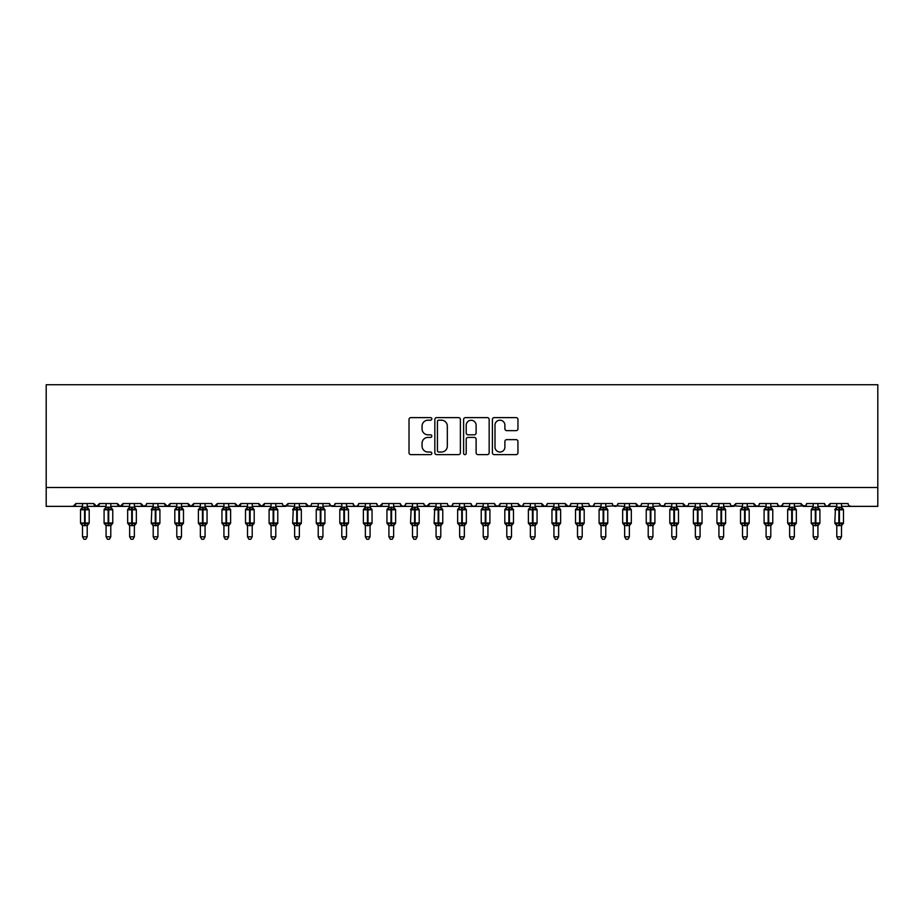 <?xml version="1.0" encoding="UTF-8"?>
<svg xmlns="http://www.w3.org/2000/svg" width="924" height="924" viewBox="0 0 924 924"><rect width="100%" height="100%" fill="white"/><g stroke="black" fill="none" stroke-linecap="round" stroke-linejoin="round"><path stroke-width="1.39" d="M431.831 418.907A1.294 1.294 0 0 0 430.538 417.613L410.868 417.613A1.848 1.848 0 0 0 409.02 419.461L409.02 452.772A1.848 1.848 0 0 0 410.868 454.631L430.538 454.631A1.294 1.294 0 0 0 431.831 453.338A1.294 1.294 0 0 0 430.538 452.032L427.985 452.032A5.925 5.925 0 0 1 422.06 446.119L422.06 443.335A5.925 5.925 0 0 1 427.985 437.41L430.538 437.41A1.294 1.294 0 0 0 431.831 436.116A1.294 1.294 0 0 0 430.538 434.823L427.985 434.823A5.925 5.925 0 0 1 422.06 428.898L422.06 426.126A5.925 5.925 0 0 1 427.985 420.201L430.538 420.201A1.294 1.294 0 0 0 431.831 418.907M516.089 430.653A1.848 1.848 0 0 0 517.948 428.805L517.948 419.461A1.848 1.848 0 0 0 516.089 417.613L494.248 417.613A1.848 1.848 0 0 0 492.4 419.461L492.4 452.772A1.848 1.848 0 0 0 494.248 454.631L516.089 454.631A1.848 1.848 0 0 0 517.948 452.772L517.948 441.487A1.848 1.848 0 0 0 516.089 439.639L506.745 439.639A1.848 1.848 0 0 0 504.897 441.487L504.897 447.089A4.955 4.955 0 0 1 499.942 452.032A4.955 4.955 0 0 1 494.998 447.089L494.998 425.156A4.955 4.955 0 0 1 499.942 420.201A4.955 4.955 0 0 1 504.897 425.156L504.897 428.805A1.848 1.848 0 0 0 506.745 430.653L516.089 430.653M46.2 487.502L877.8 487.502L877.8 384.731L46.2 384.731L46.2 506.364L73.077 506.364L75.895 503.534L93.809 503.534L94.849 505.717M460.383 419.461A1.848 1.848 0 0 0 458.535 417.613L436.694 417.613A1.848 1.848 0 0 0 434.834 419.461L434.834 452.772A1.848 1.848 0 0 0 436.694 454.631L458.535 454.631A1.848 1.848 0 0 0 460.383 452.772L460.383 419.461M465.465 417.613L487.306 417.613A1.848 1.848 0 0 1 489.166 419.461L489.166 452.772A1.848 1.848 0 0 1 487.306 454.631L477.962 454.631A1.848 1.848 0 0 1 476.114 452.772L476.114 439.27A1.848 1.848 0 0 0 474.266 437.41L468.064 437.41A1.848 1.848 0 0 0 466.216 439.27L466.216 453.338A1.294 1.294 0 0 1 464.911 454.631A1.294 1.294 0 0 1 463.617 453.338L463.617 419.461A1.848 1.848 0 0 1 465.465 417.613M87.214 506.364L96.639 506.364L93.809 503.534A2.83 2.83 0 0 0 96.639 506.364A2.83 2.83 0 0 0 99.469 503.534L117.383 503.534A2.83 2.83 0 0 0 120.212 506.364A2.83 2.83 0 0 0 123.042 503.534L140.956 503.534A2.83 2.83 0 0 0 143.786 506.364A2.83 2.83 0 0 0 146.616 503.534L164.53 503.534A2.83 2.83 0 0 0 167.359 506.364A2.83 2.83 0 0 0 170.189 503.534L188.103 503.534A2.83 2.83 0 0 0 190.933 506.364A2.83 2.83 0 0 0 193.763 503.534L211.677 503.534A2.83 2.83 0 0 0 214.495 506.364A2.83 2.83 0 0 0 217.325 503.534L235.239 503.534A2.83 2.83 0 0 0 238.069 506.364A2.83 2.83 0 0 0 240.898 503.534L258.812 503.534A2.83 2.83 0 0 0 261.642 506.364A2.83 2.83 0 0 0 264.472 503.534L282.386 503.534A2.83 2.83 0 0 0 285.216 506.364A2.83 2.83 0 0 0 288.045 503.534L305.959 503.534A2.83 2.83 0 0 0 308.789 506.364A2.83 2.83 0 0 0 311.619 503.534L329.533 503.534A2.83 2.83 0 0 0 332.363 506.364A2.83 2.83 0 0 0 335.181 503.534L353.095 503.534A2.83 2.83 0 0 0 355.925 506.364A2.83 2.83 0 0 0 358.755 503.534L376.669 503.534A2.83 2.83 0 0 0 379.498 506.364A2.83 2.83 0 0 0 382.328 503.534L400.242 503.534A2.83 2.83 0 0 0 403.072 506.364A2.83 2.83 0 0 0 405.902 503.534L423.816 503.534A2.83 2.83 0 0 0 426.645 506.364A2.83 2.83 0 0 0 429.475 503.534L447.389 503.534A2.83 2.83 0 0 0 450.219 506.364A2.83 2.83 0 0 0 453.037 503.534L470.963 503.534A2.83 2.83 0 0 0 473.781 506.364A2.83 2.83 0 0 0 476.611 503.534L494.525 503.534A2.83 2.83 0 0 0 497.355 506.364A2.83 2.83 0 0 0 500.184 503.534L518.098 503.534A2.83 2.83 0 0 0 520.928 506.364A2.83 2.83 0 0 0 523.758 503.534L541.672 503.534A2.83 2.83 0 0 0 544.502 506.364A2.83 2.83 0 0 0 547.331 503.534L565.245 503.534A2.83 2.83 0 0 0 568.075 506.364A2.83 2.83 0 0 0 570.905 503.534L588.819 503.534A2.83 2.83 0 0 0 591.637 506.364A2.83 2.83 0 0 0 594.467 503.534L612.381 503.534A2.83 2.83 0 0 0 615.211 506.364A2.83 2.83 0 0 0 618.041 503.534L635.955 503.534A2.83 2.83 0 0 0 638.784 506.364A2.83 2.83 0 0 0 641.614 503.534L659.528 503.534A2.83 2.83 0 0 0 662.358 506.364A2.83 2.83 0 0 0 665.188 503.534L683.102 503.534A2.83 2.83 0 0 0 685.931 506.364A2.83 2.83 0 0 0 688.761 503.534L706.675 503.534A2.83 2.83 0 0 0 709.505 506.364A2.83 2.83 0 0 0 712.323 503.534L730.237 503.534A2.83 2.83 0 0 0 733.067 506.364A2.83 2.83 0 0 0 735.897 503.534L753.811 503.534A2.83 2.83 0 0 0 756.641 506.364A2.83 2.83 0 0 0 759.47 503.534L777.384 503.534A2.83 2.83 0 0 0 780.214 506.364A2.83 2.83 0 0 0 783.044 503.534L800.958 503.534A2.83 2.83 0 0 0 803.788 506.364A2.83 2.83 0 0 0 806.617 503.534L824.531 503.534A2.83 2.83 0 0 0 827.361 506.364A2.83 2.83 0 0 0 830.191 503.534L848.105 503.534A2.83 2.83 0 0 0 850.923 506.364L849.11 505.694M824.531 503.534L825.559 505.717L827.361 506.364L830.191 503.534M806.617 503.534L806.086 505.174M783.044 503.534L782.004 505.717M777.384 503.534L778.424 505.717L780.214 506.364L782.732 504.816M759.47 503.534L758.951 505.174M747.216 506.364L756.641 506.364L753.811 503.534L754.85 505.717M723.642 506.364L733.067 506.364L735.897 503.534L734.869 505.717M712.323 503.534L711.295 505.717L709.505 506.364L706.976 504.816M676.495 506.364L685.931 506.364L683.102 503.534L684.13 505.717M665.188 503.534L664.148 505.717M659.528 503.534L660.568 505.717M641.614 503.534L641.094 505.174M629.36 506.364L638.784 506.364L635.955 503.534L636.994 505.717M618.041 503.534L617.013 505.717M594.467 503.534L593.439 505.717L591.637 506.364L589.824 505.694M570.905 503.534L570.374 505.174M558.639 506.364L568.075 506.364L565.245 503.534L566.273 505.717M547.331 503.534L546.292 505.717L544.502 506.364L541.672 503.534L542.7 505.717M523.758 503.534L522.718 505.717M511.503 506.364L520.928 506.364L518.098 503.534L518.63 505.174M500.184 503.534L499.156 505.717M494.525 503.534L495.564 505.717M470.963 503.534L471.991 505.717L473.781 506.364L475.606 505.694M453.037 503.534L452.009 505.717L450.219 506.364L448.394 505.694M417.209 506.364L426.645 506.364L429.475 503.534L428.436 505.717M405.902 503.534L404.862 505.717L403.072 506.364L400.554 504.816M400.242 503.534L401.282 505.717M376.669 503.534L377.708 505.717L379.498 506.364L382.328 503.534M358.755 503.534L357.727 505.717M353.095 503.534L354.135 505.717L355.925 506.364L357.75 505.694M335.181 503.534L334.153 505.717M329.533 503.534L330.561 505.717M299.353 506.364L308.789 506.364L305.959 503.534L306.987 505.717M275.791 506.364L285.216 506.364L288.045 503.534L287.006 505.717M252.217 506.364L261.642 506.364L264.472 503.534L263.432 505.717M228.644 506.364L238.069 506.364L240.898 503.534L239.87 505.717M205.07 506.364L214.495 506.364L217.325 503.534L216.297 505.717M211.677 503.534L212.705 505.717L214.495 506.364L223.931 506.364M181.497 506.364L190.933 506.364L193.763 503.534L192.723 505.717M200.358 506.364L190.933 506.364L188.103 503.534L189.131 505.717M157.923 506.364L167.359 506.364L170.189 503.534L169.15 505.717M176.784 506.364L167.359 506.364L164.53 503.534L165.558 505.717M134.361 506.364L143.786 506.364L140.956 503.534L141.996 505.717M106.075 506.364L96.639 506.364L99.469 503.534L98.441 505.717M877.8 487.502L877.8 506.364L841.498 506.364M73.077 506.364L75.895 503.534A2.83 2.83 0 0 1 73.077 506.364L82.502 506.364M110.788 506.364L120.212 506.364L123.042 503.534M129.637 506.364L120.212 506.364L117.383 503.534M153.211 506.364L143.786 506.364L146.304 504.816M247.505 506.364L238.069 506.364L235.239 503.534M271.067 506.364L261.642 506.364L258.812 503.534M294.64 506.364L283.391 505.694M318.214 506.364L308.789 506.364L310.603 505.694M322.926 506.364L334.176 505.694M341.788 506.364L332.363 506.364L329.833 504.816M436.07 506.364L426.645 506.364L424.116 504.816M487.93 506.364L497.355 506.364L499.884 504.816M506.791 506.364L497.355 506.364L494.837 504.816M530.353 506.364L520.928 506.364L522.753 505.694M577.5 506.364L568.075 506.364L569.889 505.694M605.786 506.364L617.036 505.694M624.647 506.364L613.397 505.694M648.209 506.364L638.784 506.364L640.609 505.694M652.933 506.364L664.183 505.694M671.783 506.364L662.358 506.364L659.84 504.816M695.356 506.364L685.931 506.364L687.745 505.694M742.503 506.364L731.254 505.694M766.077 506.364L756.641 506.364L758.465 505.694M794.363 506.364L805.613 505.694M813.212 506.364L803.788 506.364L800.958 503.534M438.727 420.201A1.294 1.294 0 0 0 437.433 421.494L437.433 450.739A1.294 1.294 0 0 0 438.727 452.032L441.406 452.032A5.925 5.925 0 0 0 447.332 446.119L447.332 426.126A5.925 5.925 0 0 0 441.406 420.201L438.727 420.201M476.114 425.248A4.955 4.955 0 0 0 471.159 420.293A4.955 4.955 0 0 0 466.216 425.248L466.216 432.975A1.848 1.848 0 0 0 468.064 434.823L474.266 434.823A1.848 1.848 0 0 0 476.114 432.975L476.114 425.248M89.143 509.494A0.947 0.947 0 0 1 89.189 509.805L80.515 509.805A0.947 0.947 0 0 1 81.139 508.916L80.515 509.805L80.515 523.007A0.947 0.947 0 0 0 81.139 523.885L81.82 523.192L88.3 523.793A2.079 1.975 0 0 0 87.214 525.537L82.502 525.537A2.079 1.975 0 0 0 81.416 523.793M89.189 523.007A0.947 0.947 0 0 1 88.577 523.885L87.214 525.837L89.189 523.007L89.189 509.805L89.189 523.007L85.135 523.007L85.135 508.951L81.82 509.621L81.416 509.009A2.079 1.975 180 0 0 82.502 507.276L87.214 507.276A2.079 1.975 180 0 0 88.3 509.009L87.895 509.621L85.135 508.951L85.135 507.091M82.502 507.368L81.82 509.621L81.416 509.009M87.214 525.525L87.214 536.821L82.502 536.821L82.502 525.525M87.214 503.534L87.214 507.288M82.502 503.534L82.502 507.288M87.214 507.368L87.895 509.621M81.82 523.192L82.502 525.433M87.895 523.192L87.214 525.433M87.214 536.821L85.793 539.269L83.911 539.269L82.502 536.821M112.716 509.494A0.947 0.947 0 0 1 112.763 509.805L104.089 509.805A0.947 0.947 0 0 1 104.712 508.916L104.089 509.805L104.089 523.007A0.947 0.947 0 0 0 104.712 523.885L105.382 523.192L111.873 523.793A2.079 1.975 0 0 0 110.788 525.537L106.075 525.537A2.079 1.975 0 0 0 104.978 523.793M112.763 523.007A0.947 0.947 0 0 1 112.15 523.885L110.788 525.837L112.763 523.007L112.763 509.805L112.763 523.007L108.709 523.007L108.709 508.951L105.382 509.621L104.978 509.009A2.079 1.975 180 0 0 106.075 507.276L110.788 507.276A2.079 1.975 180 0 0 111.873 509.009L111.469 509.621L108.709 508.951L108.709 507.091M136.29 509.494A0.947 0.947 0 0 1 136.336 509.805L135.724 508.916A0.947 0.947 0 0 1 135.99 509.066M129.637 525.837L127.662 523.007L136.336 523.007A0.947 0.947 0 0 1 135.724 523.885L134.361 525.837L136.336 523.007L136.336 509.805L127.662 509.805A0.947 0.947 0 0 1 128.286 508.916L127.662 509.805L127.662 523.007A0.947 0.947 0 0 0 128.286 523.885L128.956 523.192L135.447 523.793A2.079 1.975 0 0 0 134.361 525.537L129.637 525.537A2.079 1.975 0 0 0 128.552 523.793M129.637 507.276L134.361 507.276A2.079 1.975 180 0 0 135.447 509.009L135.043 509.621L128.552 509.009A2.079 1.975 180 0 0 129.637 507.276L129.637 503.534M159.852 509.494A0.947 0.947 0 0 1 159.91 509.805L159.286 508.916A0.947 0.947 0 0 1 159.563 509.066M153.211 525.837L151.236 523.007L159.91 523.007A0.947 0.947 0 0 1 159.286 523.885L157.923 525.837L159.91 523.007L159.91 509.805L151.236 509.805A0.947 0.947 0 0 1 151.848 508.916L151.236 523.007A0.947 0.947 0 0 0 151.848 523.885L152.529 523.192L159.02 523.793A2.079 1.975 0 0 0 157.923 525.537L153.211 525.537A2.079 1.975 0 0 0 152.125 523.793M153.211 507.276L157.923 507.276A2.079 1.975 180 0 0 159.02 509.009L158.616 509.621L152.125 509.009A2.079 1.975 180 0 0 153.211 507.276L153.211 503.534M183.426 509.494A0.947 0.947 0 0 1 183.483 509.805L182.86 508.916A0.947 0.947 0 0 1 183.137 509.066M176.784 525.837L174.809 523.007L183.483 523.007A0.947 0.947 0 0 1 182.86 523.885L181.497 525.837L183.483 523.007L183.483 509.805L174.809 509.805L174.809 523.007A0.947 0.947 0 0 0 175.421 523.885L176.103 523.192L182.594 523.793A2.079 1.975 0 0 0 181.497 525.537L176.784 525.537A2.079 1.975 0 0 0 175.699 523.793M176.784 507.276L181.497 507.276A2.079 1.975 180 0 0 182.594 509.009L176.103 509.621L175.421 508.916A0.947 0.947 0 0 0 174.809 509.805L175.699 509.009A2.079 1.975 180 0 0 176.784 507.276L176.784 503.534M106.075 507.368L105.382 509.621L104.978 509.009M110.788 525.525L110.788 536.821L106.075 536.821L106.075 525.525M110.788 503.534L110.788 507.288M106.075 503.534L106.075 507.288M110.788 507.368L111.469 509.621M105.382 523.192L106.075 525.433M111.469 523.192L110.788 525.433M110.788 536.821L109.367 539.269L107.484 539.269L106.075 536.821M129.637 507.368L128.956 509.621L128.552 509.009M134.361 525.525L134.361 536.821L129.637 536.821L129.637 525.525M134.361 503.534L134.361 507.288M134.361 507.368L135.043 509.621M128.956 523.192L129.637 525.433M135.043 523.192L134.361 525.433M134.361 536.821L132.94 539.269L131.058 539.269L129.637 536.821M153.211 507.368L152.529 509.621L152.125 509.009M157.923 525.525L157.923 536.821L153.211 536.821L153.211 525.525M157.923 503.534L157.923 507.288M157.935 507.368L158.616 509.621M152.529 523.192L153.211 525.433M158.616 523.192L157.935 525.433M157.923 536.821L156.514 539.269L154.631 539.269L153.211 536.821M176.784 507.368L176.103 509.621L175.699 509.009M181.497 525.525L181.497 536.821L176.784 536.821L176.784 525.525M181.497 503.534L181.497 507.288M181.497 507.368L182.19 509.621M176.103 523.192L176.784 525.433M182.19 523.192L181.497 525.433M181.497 536.821L180.088 539.269L178.205 539.269L176.784 536.821M206.999 509.494A0.947 0.947 0 0 1 207.057 509.805L198.383 509.805L198.383 523.007A0.947 0.947 0 0 0 198.995 523.885L199.676 523.192L206.156 523.793A2.079 1.975 0 0 0 205.07 525.537L200.358 525.537A2.079 1.975 0 0 0 199.272 523.793M207.057 523.007A0.947 0.947 0 0 1 206.433 523.885L205.07 525.837L207.057 523.007L207.057 509.805L207.057 523.007L203.003 523.007L203.003 508.951L199.676 509.621L198.995 508.916A0.947 0.947 0 0 0 198.383 509.805L200.358 506.964M200.358 503.534L200.358 507.368L205.07 507.276A2.079 1.975 180 0 0 206.156 509.009L205.752 509.621L203.003 508.951L203.003 507.091M200.358 507.368L199.676 509.621L199.272 509.009A2.079 1.975 180 0 0 200.358 507.276M205.07 525.525L205.07 536.821L200.358 536.821L200.358 525.525M205.07 503.534L205.07 507.288M205.07 507.368L205.752 509.621M199.676 523.192L200.358 525.433M205.752 523.192L205.07 525.433M205.07 536.821L203.661 539.269L201.767 539.269L200.358 536.821M230.573 509.494A0.947 0.947 0 0 1 230.619 509.805L221.945 509.805L221.945 523.007A0.947 0.947 0 0 0 222.569 523.885L223.25 523.192L229.73 523.793A2.079 1.975 0 0 0 228.644 525.537L223.931 525.537A2.079 1.975 0 0 0 222.834 523.793M230.619 523.007A0.947 0.947 0 0 1 230.007 523.885L228.644 525.837L230.619 523.007L230.619 509.805L230.619 523.007L226.565 523.007L226.565 508.951L223.25 509.621L222.569 508.916A0.947 0.947 0 0 0 221.945 509.805L223.931 506.964M223.931 503.534L223.931 507.368L228.644 507.276A2.079 1.975 180 0 0 229.73 509.009L229.325 509.621L226.565 508.951L226.565 507.091M223.931 507.368L223.25 509.621L222.834 509.009A2.079 1.975 180 0 0 223.931 507.276M228.644 525.525L228.644 536.821L223.931 536.821L223.931 525.525M228.644 503.534L228.644 507.288M228.644 507.368L229.325 509.621M223.25 523.192L223.931 525.433M229.325 523.192L228.644 525.433M228.644 536.821L227.223 539.269L225.34 539.269L223.931 536.821M254.146 509.494A0.947 0.947 0 0 1 254.192 509.805L253.58 508.916A0.947 0.947 0 0 1 253.846 509.066M247.505 525.837L245.518 523.007L254.192 523.007A0.947 0.947 0 0 1 253.58 523.885L252.217 525.837L254.192 523.007L254.192 509.805L245.518 509.805A0.947 0.947 0 0 1 246.142 508.916L245.518 509.805L245.518 523.007A0.947 0.947 0 0 0 246.142 523.885L246.812 523.192L253.303 523.793A2.079 1.975 0 0 0 252.217 525.537L247.505 525.537A2.079 1.975 0 0 0 246.408 523.793M247.505 503.534L247.493 507.368L252.217 507.276A2.079 1.975 180 0 0 253.303 509.009L246.812 509.621L246.142 508.916L247.505 506.964M247.493 507.368L246.812 509.621L246.408 509.009A2.079 1.975 180 0 0 247.505 507.276M252.217 525.525L252.217 536.821L247.505 536.821L247.505 525.525M252.217 503.534L252.217 507.288M252.217 507.368L252.899 509.621M246.812 523.192L247.493 525.433M252.899 523.192L252.217 525.433M252.217 536.821L250.797 539.269L248.914 539.269L247.505 536.821M277.72 509.494A0.947 0.947 0 0 1 277.766 509.805L269.092 509.805L269.092 523.007A0.947 0.947 0 0 0 269.716 523.885L270.385 523.192L276.877 523.793A2.079 1.975 0 0 0 275.791 525.537L271.067 525.537A2.079 1.975 0 0 0 269.981 523.793M277.766 523.007A0.947 0.947 0 0 1 277.142 523.885L275.791 525.837L277.766 523.007L277.766 509.805L277.766 523.007L273.712 523.007L273.712 508.951L270.385 509.621L269.716 508.916A0.947 0.947 0 0 0 269.092 509.805L271.067 506.964M271.067 503.534L271.067 507.368L275.791 507.276A2.079 1.975 180 0 0 276.877 509.009L276.472 509.621L273.712 508.951L273.712 507.091M271.067 507.368L270.385 509.621L269.981 509.009A2.079 1.975 180 0 0 271.067 507.276M275.791 525.525L275.791 536.821L271.067 536.821L271.067 525.525M275.791 503.534L275.791 507.288M275.791 507.368L276.472 509.621M270.385 523.192L271.067 525.433M276.472 523.192L275.791 525.433M275.791 536.821L274.37 539.269L272.488 539.269L271.067 536.821M301.282 509.494A0.947 0.947 0 0 1 301.339 509.805L300.716 508.916A0.947 0.947 0 0 1 300.993 509.066M294.64 525.837L292.665 523.007L301.339 523.007A0.947 0.947 0 0 1 300.716 523.885L299.353 525.837L301.339 523.007L301.339 509.805L292.665 509.805A0.947 0.947 0 0 1 293.278 508.916L292.665 523.007A0.947 0.947 0 0 0 293.278 523.885L293.959 523.192L300.45 523.793A2.079 1.975 0 0 0 299.353 525.537L294.64 525.537A2.079 1.975 0 0 0 293.555 523.793M294.64 507.276L299.353 507.276A2.079 1.975 180 0 0 300.45 509.009L300.046 509.621L293.555 509.009A2.079 1.975 180 0 0 294.64 507.276L294.64 503.534M294.64 507.368L293.959 509.621L293.555 509.009M299.353 525.525L299.353 536.821L294.64 536.821L294.64 525.525M299.353 503.534L299.353 507.288M299.364 507.368L300.046 509.621M293.959 523.192L294.64 525.433M300.046 523.192L299.364 525.433M299.353 536.821L297.944 539.269L296.061 539.269L294.64 536.821M324.855 509.494A0.947 0.947 0 0 1 324.913 509.805L316.239 509.805L316.239 523.007A0.947 0.947 0 0 0 316.851 523.885L317.533 523.192L324.012 523.793A2.079 1.975 0 0 0 322.926 525.537L318.214 525.537A2.079 1.975 0 0 0 317.128 523.793M318.214 525.837L316.239 523.007L324.913 523.007A0.947 0.947 0 0 1 324.289 523.885L322.926 525.837L324.913 523.007L324.913 509.805L322.926 506.964M318.214 507.276L322.926 507.276A2.079 1.975 180 0 0 324.012 509.009L317.533 509.621L316.851 508.916A0.947 0.947 0 0 0 316.239 509.805L317.128 509.009A2.079 1.975 180 0 0 318.214 507.276L318.214 503.534M318.214 507.368L317.533 509.621L317.128 509.009M322.926 525.525L322.926 536.821L318.214 536.821L318.214 525.525M322.926 503.534L322.926 507.288M322.926 507.368L323.608 509.621M317.533 523.192L318.214 525.433M323.608 523.192L322.926 525.433M322.926 536.821L321.517 539.269L319.635 539.269L318.214 536.821M348.429 509.494A0.947 0.947 0 0 1 348.475 509.805L347.863 508.916A0.947 0.947 0 0 1 348.129 509.066M341.788 525.837L339.801 523.007L348.475 523.007A0.947 0.947 0 0 1 347.863 523.885L346.5 525.837L348.475 523.007L348.475 509.805L339.801 509.805A0.947 0.947 0 0 1 340.425 508.916L339.801 509.805L339.801 523.007A0.947 0.947 0 0 0 340.425 523.885L341.106 523.192L347.586 523.793A2.079 1.975 0 0 0 346.5 525.537L341.788 525.537A2.079 1.975 0 0 0 340.702 523.793M341.788 507.276L346.5 507.276A2.079 1.975 180 0 0 347.586 509.009L347.181 509.621L340.702 509.009A2.079 1.975 180 0 0 341.788 507.276L341.788 503.534M341.788 507.368L341.106 509.621L340.702 509.009M346.5 525.525L346.5 536.821L341.788 536.821L341.788 525.525M346.5 503.534L346.5 507.288M346.5 507.368L347.181 509.621M341.106 523.192L341.788 525.433M347.181 523.192L346.5 525.433M346.5 536.821L345.079 539.269L343.197 539.269L341.788 536.821M372.002 509.494A0.947 0.947 0 0 1 372.049 509.805L371.436 508.916A0.947 0.947 0 0 1 371.702 509.066M365.361 525.837L363.375 523.007L372.049 523.007A0.947 0.947 0 0 1 371.436 523.885L370.074 525.837L372.049 523.007L372.049 509.805L363.375 509.805A0.947 0.947 0 0 1 363.998 508.916L363.375 509.805L363.375 523.007A0.947 0.947 0 0 0 363.998 523.885L364.668 523.192L371.159 523.793A2.079 1.975 0 0 0 370.074 525.537L365.361 525.537A2.079 1.975 0 0 0 364.264 523.793M365.361 507.276L370.074 507.276A2.079 1.975 180 0 0 371.159 509.009L370.755 509.621L364.264 509.009A2.079 1.975 180 0 0 365.361 507.276L365.361 503.534M365.361 507.368L364.668 509.621L364.264 509.009M370.074 525.525L370.074 536.821L365.361 536.821L365.361 525.525M370.074 503.534L370.074 507.288M370.074 507.368L370.755 509.621M364.668 523.192L365.361 525.433M370.755 523.192L370.074 525.433M370.074 536.821L368.653 539.269L366.77 539.269L365.361 536.821M395.576 509.494A0.947 0.947 0 0 1 395.622 509.805L386.948 509.805L386.948 523.007A0.947 0.947 0 0 0 387.572 523.885L388.242 523.192L394.733 523.793A2.079 1.975 0 0 0 393.647 525.537L388.923 525.537A2.079 1.975 0 0 0 387.837 523.793M395.622 523.007A0.947 0.947 0 0 1 394.998 523.885L393.647 525.837L395.622 523.007L395.622 509.805L395.622 523.007L391.568 523.007L391.568 508.951L388.242 509.621L387.572 508.916A0.947 0.947 0 0 0 386.948 509.805L387.837 509.009A2.079 1.975 180 0 0 388.923 507.276L393.647 507.276A2.079 1.975 180 0 0 394.733 509.009L394.329 509.621L391.568 508.951L391.568 507.091M388.923 507.368L388.242 509.621L387.837 509.009M393.647 525.525L393.647 536.821L388.923 536.821L388.923 525.525M393.647 503.534L393.647 507.288M388.923 503.534L388.923 507.288M393.647 507.368L394.329 509.621M388.242 523.192L388.923 525.433M394.329 523.192L393.647 525.433M393.647 536.821L392.226 539.269L390.344 539.269L388.923 536.821M419.138 509.494A0.947 0.947 0 0 1 419.196 509.805L418.572 508.916A0.947 0.947 0 0 1 418.849 509.066M412.497 525.837L410.522 523.007L419.196 523.007A0.947 0.947 0 0 1 418.572 523.885L417.209 525.837L419.196 523.007L419.196 509.805L410.522 509.805A0.947 0.947 0 0 1 411.134 508.916L410.522 523.007A0.947 0.947 0 0 0 411.134 523.885L411.815 523.192L418.306 523.793A2.079 1.975 0 0 0 417.209 525.537L412.497 525.537A2.079 1.975 0 0 0 411.411 523.793M412.497 507.276L417.209 507.276A2.079 1.975 180 0 0 418.306 509.009L417.902 509.621L411.411 509.009A2.079 1.975 180 0 0 412.497 507.276L412.497 503.534M412.497 507.368L411.815 509.621L411.411 509.009M417.209 525.525L417.209 536.821L412.497 536.821L412.497 525.525M417.209 503.534L417.209 507.288M417.221 507.368L417.902 509.621M411.815 523.192L412.497 525.433M417.902 523.192L417.221 525.433M417.209 536.821L415.8 539.269L413.917 539.269L412.497 536.821M442.712 509.494A0.947 0.947 0 0 1 442.769 509.805L442.146 508.916A0.947 0.947 0 0 1 442.423 509.066M436.07 525.837L434.095 523.007L442.769 523.007A0.947 0.947 0 0 1 442.146 523.885L440.783 525.837L442.769 523.007L442.769 509.805L434.095 509.805A0.947 0.947 0 0 1 434.707 508.916L434.095 523.007A0.947 0.947 0 0 0 434.707 523.885L435.389 523.192L441.88 523.793A2.079 1.975 0 0 0 440.783 525.537L436.07 525.537A2.079 1.975 0 0 0 434.985 523.793M436.07 507.276L440.783 507.276A2.079 1.975 180 0 0 441.88 509.009L441.464 509.621L434.985 509.009A2.079 1.975 180 0 0 436.07 507.276L436.07 503.534M436.07 507.368L435.389 509.621L434.985 509.009M440.783 525.525L440.783 536.821L436.07 536.821L436.07 525.525M440.783 503.534L440.783 507.288M440.783 507.368L441.464 509.621M435.389 523.192L436.07 525.433M441.464 523.192L440.783 525.433M440.783 536.821L439.374 539.269L437.491 539.269L436.07 536.821M466.285 509.494A0.947 0.947 0 0 1 466.343 509.805L465.719 508.916A0.947 0.947 0 0 1 465.985 509.066M459.644 525.837L457.657 523.007L466.343 523.007A0.947 0.947 0 0 1 465.719 523.885L464.356 525.837L466.343 523.007L466.343 509.805L457.657 509.805L457.657 523.007A0.947 0.947 0 0 0 458.281 523.885L458.962 523.192L465.442 523.793A2.079 1.975 0 0 0 464.356 525.537L459.644 525.537A2.079 1.975 0 0 0 458.558 523.793M459.644 507.276L464.356 507.276A2.079 1.975 180 0 0 465.442 509.009L458.962 509.621L458.281 508.916A0.947 0.947 0 0 0 457.657 509.805L458.558 509.009A2.079 1.975 180 0 0 459.644 507.276L459.644 503.534M489.859 509.494A0.947 0.947 0 0 1 489.905 509.805L489.293 508.916A0.947 0.947 0 0 1 489.558 509.066M483.217 525.837L481.231 523.007L489.905 523.007A0.947 0.947 0 0 1 489.293 523.885L487.93 525.837L489.905 523.007L489.905 509.805L481.231 509.805L481.231 523.007A0.947 0.947 0 0 0 481.854 523.885L482.536 523.192L489.015 523.793A2.079 1.975 0 0 0 487.93 525.537L483.217 525.537A2.079 1.975 0 0 0 482.12 523.793M483.217 507.276L487.93 507.276A2.079 1.975 180 0 0 489.015 509.009L482.536 509.621L481.854 508.916A0.947 0.947 0 0 0 481.231 509.805L482.12 509.009A2.079 1.975 180 0 0 483.217 507.276L483.217 503.534M513.432 509.494A0.947 0.947 0 0 1 513.478 509.805L504.804 509.805A0.947 0.947 0 0 1 505.428 508.916L504.804 509.805L504.804 523.007A0.947 0.947 0 0 0 505.428 523.885L506.098 523.192L512.589 523.793A2.079 1.975 0 0 0 511.503 525.537L506.791 525.537A2.079 1.975 0 0 0 505.694 523.793M506.791 525.837L504.804 523.007L513.478 523.007A0.947 0.947 0 0 1 512.866 523.885L511.503 525.837L513.478 523.007L513.478 509.805L511.503 506.964M506.791 503.534L506.779 507.368L511.503 507.276A2.079 1.975 180 0 0 512.589 509.009L506.098 509.621L505.428 508.916L506.791 506.964M536.994 509.494A0.947 0.947 0 0 1 537.052 509.805L536.428 508.916A0.947 0.947 0 0 1 536.705 509.066M530.353 525.837L528.378 523.007L537.052 523.007A0.947 0.947 0 0 1 536.428 523.885L535.077 525.837L537.052 523.007L537.052 509.805L528.378 509.805L528.378 523.007A0.947 0.947 0 0 0 529.002 523.885L529.671 523.192L536.163 523.793A2.079 1.975 0 0 0 535.077 525.537L530.353 525.537A2.079 1.975 0 0 0 529.267 523.793M530.353 503.534L530.353 507.368L535.077 507.276A2.079 1.975 180 0 0 536.163 509.009L529.671 509.621L529.002 508.916A0.947 0.947 0 0 0 528.378 509.805L530.353 506.964M560.568 509.494A0.947 0.947 0 0 1 560.625 509.805L560.002 508.916A0.947 0.947 0 0 1 560.279 509.066M553.926 525.837L551.951 523.007L560.625 523.007A0.947 0.947 0 0 1 560.002 523.885L558.639 525.837L560.625 523.007L560.625 509.805L551.951 509.805L551.951 523.007A0.947 0.947 0 0 0 552.564 523.885L553.245 523.192L559.736 523.793A2.079 1.975 0 0 0 558.639 525.537L553.926 525.537A2.079 1.975 0 0 0 552.841 523.793M553.926 503.534L553.926 507.368L558.639 507.276A2.079 1.975 180 0 0 559.736 509.009L553.245 509.621L552.564 508.916A0.947 0.947 0 0 0 551.951 509.805L553.926 506.964M584.141 509.494A0.947 0.947 0 0 1 584.199 509.805L583.575 508.916A0.947 0.947 0 0 1 583.852 509.066M577.5 525.837L575.525 523.007L584.199 523.007A0.947 0.947 0 0 1 583.575 523.885L582.212 525.837L584.199 523.007L584.199 509.805L575.525 509.805L575.525 523.007A0.947 0.947 0 0 0 576.137 523.885L576.819 523.192L583.298 523.793A2.079 1.975 0 0 0 582.212 525.537L577.5 525.537A2.079 1.975 0 0 0 576.414 523.793M577.5 503.534L577.5 507.368L582.212 507.276A2.079 1.975 180 0 0 583.298 509.009L576.819 509.621L576.137 508.916A0.947 0.947 0 0 0 575.525 509.805L577.5 506.964M607.715 509.494A0.947 0.947 0 0 1 607.761 509.805L607.149 508.916A0.947 0.947 0 0 1 607.414 509.066M601.074 525.837L599.087 523.007L607.761 523.007A0.947 0.947 0 0 1 607.149 523.885L605.786 525.837L607.761 523.007L607.761 509.805L599.087 509.805L599.087 523.007A0.947 0.947 0 0 0 599.711 523.885L600.392 523.192L606.872 523.793A2.079 1.975 0 0 0 605.786 525.537L601.074 525.537A2.079 1.975 0 0 0 599.988 523.793M601.074 503.534L601.074 507.368L605.786 507.276A2.079 1.975 180 0 0 606.872 509.009L600.392 509.621L599.711 508.916A0.947 0.947 0 0 0 599.087 509.805L601.074 506.964M631.288 509.494A0.947 0.947 0 0 1 631.335 509.805L622.661 509.805L622.661 523.007A0.947 0.947 0 0 0 623.284 523.885L623.954 523.192L630.445 523.793A2.079 1.975 0 0 0 629.36 525.537L624.647 525.537A2.079 1.975 0 0 0 623.55 523.793M631.335 523.007A0.947 0.947 0 0 1 630.722 523.885L629.36 525.837L631.335 523.007L631.335 509.805L631.335 523.007L627.281 523.007L627.281 508.951L623.954 509.621L623.284 508.916A0.947 0.947 0 0 0 622.661 509.805L623.55 509.009A2.079 1.975 180 0 0 624.647 507.276L629.36 507.276A2.079 1.975 180 0 0 630.445 509.009L630.041 509.621L627.281 508.951L627.281 507.091M654.862 509.494A0.947 0.947 0 0 1 654.908 509.805L654.284 508.916A0.947 0.947 0 0 1 654.562 509.066M648.209 525.837L646.234 523.007L654.908 523.007A0.947 0.947 0 0 1 654.284 523.885L652.933 525.837L654.908 523.007L654.908 509.805L646.234 509.805L646.234 523.007A0.947 0.947 0 0 0 646.858 523.885L647.528 523.192L654.019 523.793A2.079 1.975 0 0 0 652.933 525.537L648.209 525.537A2.079 1.975 0 0 0 647.123 523.793M648.209 503.534L648.209 507.368L652.933 507.276A2.079 1.975 180 0 0 654.019 509.009L647.528 509.621L646.858 508.916A0.947 0.947 0 0 0 646.234 509.805L648.209 506.964M678.424 509.494A0.947 0.947 0 0 1 678.482 509.805L677.858 508.916A0.947 0.947 0 0 1 678.135 509.066M671.783 525.837L669.808 523.007L678.482 523.007A0.947 0.947 0 0 1 677.858 523.885L676.495 525.837L678.482 523.007L678.482 509.805L669.808 509.805L669.808 523.007A0.947 0.947 0 0 0 670.42 523.885L671.101 523.192L677.592 523.793A2.079 1.975 0 0 0 676.495 525.537L671.783 525.537A2.079 1.975 0 0 0 670.697 523.793M671.783 503.534L671.783 507.368L676.495 507.276A2.079 1.975 180 0 0 677.592 509.009L671.101 509.621L670.42 508.916A0.947 0.947 0 0 0 669.808 509.805L671.783 506.964M701.997 509.494A0.947 0.947 0 0 1 702.055 509.805L701.431 508.916A0.947 0.947 0 0 1 701.709 509.066M695.356 525.837L693.381 523.007L702.055 523.007A0.947 0.947 0 0 1 701.431 523.885L700.069 525.837L702.055 523.007L702.055 509.805L693.381 509.805L693.381 523.007A0.947 0.947 0 0 0 693.993 523.885L694.675 523.192L701.166 523.793A2.079 1.975 0 0 0 700.069 525.537L695.356 525.537A2.079 1.975 0 0 0 694.271 523.793M695.356 507.276L700.069 507.276A2.079 1.975 180 0 0 701.166 509.009L694.675 509.621L693.993 508.916A0.947 0.947 0 0 0 693.381 509.805L694.271 509.009A2.079 1.975 180 0 0 695.356 507.276L695.356 503.534M725.571 509.494A0.947 0.947 0 0 1 725.617 509.805L725.005 508.916A0.947 0.947 0 0 1 725.271 509.066M718.93 525.837L716.943 523.007L725.617 523.007A0.947 0.947 0 0 1 725.005 523.885L723.642 525.837L725.617 523.007L725.617 509.805L716.943 509.805L716.943 523.007A0.947 0.947 0 0 0 717.567 523.885L718.248 523.192L724.728 523.793A2.079 1.975 0 0 0 723.642 525.537L718.93 525.537A2.079 1.975 0 0 0 717.844 523.793M718.93 503.534L718.93 507.368L723.642 507.276A2.079 1.975 180 0 0 724.728 509.009L718.248 509.621L717.567 508.916A0.947 0.947 0 0 0 716.943 509.805L718.93 506.964M749.145 509.494A0.947 0.947 0 0 1 749.191 509.805L748.579 508.916A0.947 0.947 0 0 1 748.844 509.066M742.503 525.837L740.517 523.007L749.191 523.007A0.947 0.947 0 0 1 748.579 523.885L747.216 525.837L749.191 523.007L749.191 509.805L740.517 509.805L740.517 523.007A0.947 0.947 0 0 0 741.14 523.885L741.81 523.192L748.301 523.793A2.079 1.975 0 0 0 747.216 525.537L742.503 525.537A2.079 1.975 0 0 0 741.406 523.793M742.503 503.534L742.503 507.368L747.216 507.276A2.079 1.975 180 0 0 748.301 509.009L741.81 509.621L741.14 508.916A0.947 0.947 0 0 0 740.517 509.805L742.503 506.964M772.718 509.494A0.947 0.947 0 0 1 772.764 509.805L772.152 508.916A0.947 0.947 0 0 1 772.418 509.066M766.077 525.837L764.09 523.007L772.764 523.007A0.947 0.947 0 0 1 772.152 523.885L770.789 525.837L772.764 523.007L772.764 509.805L764.09 509.805L764.09 523.007A0.947 0.947 0 0 0 764.714 523.885L765.384 523.192L771.875 523.793A2.079 1.975 0 0 0 770.789 525.537L766.077 525.537A2.079 1.975 0 0 0 764.98 523.793M766.077 507.276L770.789 507.276A2.079 1.975 180 0 0 771.875 509.009L765.384 509.621L764.714 508.916A0.947 0.947 0 0 0 764.09 509.805L764.98 509.009A2.079 1.975 180 0 0 766.077 507.276L766.077 503.534M459.644 507.368L458.962 509.621L458.558 509.009M464.356 525.525L464.356 536.821L459.644 536.821L459.644 525.525M464.356 503.534L464.356 507.288M464.356 507.368L465.038 509.621M458.962 523.192L459.644 525.433M465.038 523.192L464.356 525.433M464.356 536.821L462.947 539.269L461.053 539.269L459.644 536.821M483.217 507.368L482.536 509.621L482.12 509.009M487.93 525.525L487.93 536.821L483.217 536.821L483.217 525.525M487.93 503.534L487.93 507.288M487.93 507.368L488.611 509.621M482.536 523.192L483.217 525.433M488.611 523.192L487.93 525.433M487.93 536.821L486.509 539.269L484.626 539.269L483.217 536.821M506.779 507.368L506.098 509.621L505.694 509.009A2.079 1.975 180 0 0 506.791 507.276M511.503 525.525L511.503 536.821L506.791 536.821L506.791 525.525M511.503 503.534L511.503 507.288M511.503 507.368L512.185 509.621M506.098 523.192L506.779 525.433M512.185 523.192L511.503 525.433M511.503 536.821L510.083 539.269L508.2 539.269L506.791 536.821M530.353 507.368L529.671 509.621L529.267 509.009A2.079 1.975 180 0 0 530.353 507.276M535.077 525.525L535.077 536.821L530.353 536.821L530.353 525.525M535.077 503.534L535.077 507.288M535.077 507.368L535.758 509.621M529.671 523.192L530.353 525.433M535.758 523.192L535.077 525.433M535.077 536.821L533.656 539.269L531.774 539.269L530.353 536.821M553.926 507.368L553.245 509.621L552.841 509.009A2.079 1.975 180 0 0 553.926 507.276M558.639 525.525L558.639 536.821L553.926 536.821L553.926 525.525M558.639 503.534L558.639 507.288M558.639 507.368L559.332 509.621M553.245 523.192L553.926 525.433M559.332 523.192L558.639 525.433M558.639 536.821L557.23 539.269L555.347 539.269L553.926 536.821M577.5 507.368L576.819 509.621L576.414 509.009A2.079 1.975 180 0 0 577.5 507.276M582.212 525.525L582.212 536.821L577.5 536.821L577.5 525.525M582.212 503.534L582.212 507.288M582.212 507.368L582.894 509.621M576.819 523.192L577.5 525.433M582.894 523.192L582.212 525.433M582.212 536.821L580.803 539.269L578.921 539.269L577.5 536.821M601.074 507.368L600.392 509.621L599.988 509.009A2.079 1.975 180 0 0 601.074 507.276M605.786 525.525L605.786 536.821L601.074 536.821L601.074 525.525M605.786 503.534L605.786 507.288M605.786 507.368L606.467 509.621M600.392 523.192L601.074 525.433M606.467 523.192L605.786 525.433M605.786 536.821L604.365 539.269L602.483 539.269L601.074 536.821M624.636 507.368L623.954 509.621L623.55 509.009M629.36 525.525L629.36 536.821L624.647 536.821L624.647 525.525M629.36 503.534L629.36 507.288M624.647 503.534L624.647 507.288M629.36 507.368L630.041 509.621M623.954 523.192L624.636 525.433M630.041 523.192L629.36 525.433M629.36 536.821L627.939 539.269L626.056 539.269L624.647 536.821M648.209 507.368L647.528 509.621L647.123 509.009A2.079 1.975 180 0 0 648.209 507.276M652.933 525.525L652.933 536.821L648.209 536.821L648.209 525.525M652.933 503.534L652.933 507.288M652.933 507.368L653.615 509.621M647.528 523.192L648.209 525.433M653.615 523.192L652.933 525.433M652.933 536.821L651.512 539.269L649.63 539.269L648.209 536.821M671.783 507.368L671.101 509.621L670.697 509.009A2.079 1.975 180 0 0 671.783 507.276M676.495 525.525L676.495 536.821L671.783 536.821L671.783 525.525M676.495 503.534L676.495 507.288M676.507 507.368L677.188 509.621M671.101 523.192L671.783 525.433M677.188 523.192L676.507 525.433M676.495 536.821L675.086 539.269L673.203 539.269L671.783 536.821M695.356 507.368L694.675 509.621L694.271 509.009M700.069 525.525L700.069 536.821L695.356 536.821L695.356 525.525M700.069 503.534L700.069 507.288M700.069 507.368L700.75 509.621M694.675 523.192L695.356 525.433M700.75 523.192L700.069 525.433M700.069 536.821L698.659 539.269L696.777 539.269L695.356 536.821M718.93 507.368L718.248 509.621L717.844 509.009A2.079 1.975 180 0 0 718.93 507.276M723.642 525.525L723.642 536.821L718.93 536.821L718.93 525.525M723.642 503.534L723.642 507.288M723.642 507.368L724.324 509.621M718.248 523.192L718.93 525.433M724.324 523.192L723.642 525.433M723.642 536.821L722.233 539.269L720.339 539.269L718.93 536.821M742.503 507.368L741.81 509.621L741.406 509.009A2.079 1.975 180 0 0 742.503 507.276M747.216 525.525L747.216 536.821L742.503 536.821L742.503 525.525M747.216 503.534L747.216 507.288M747.216 507.368L747.897 509.621M741.81 523.192L742.503 525.433M747.897 523.192L747.216 525.433M747.216 536.821L745.795 539.269L743.912 539.269L742.503 536.821M766.065 507.368L765.384 509.621L764.98 509.009M770.789 525.525L770.789 536.821L766.077 536.821L766.077 525.525M770.789 503.534L770.789 507.288M770.789 507.368L771.471 509.621M765.384 523.192L766.065 525.433M771.471 523.192L770.789 525.433M770.789 536.821L769.369 539.269L767.486 539.269L766.077 536.821M796.28 509.494A0.947 0.947 0 0 1 796.338 509.805L795.714 508.916A0.947 0.947 0 0 1 795.991 509.066M789.639 525.837L787.664 523.007L796.338 523.007A0.947 0.947 0 0 1 795.714 523.885L794.363 525.837L796.338 523.007L796.338 509.805L787.664 509.805L787.664 523.007A0.947 0.947 0 0 0 788.276 523.885L788.957 523.192L795.449 523.793A2.079 1.975 0 0 0 794.363 525.537L789.639 525.537A2.079 1.975 0 0 0 788.553 523.793M789.639 503.534L789.639 507.368L794.363 507.276A2.079 1.975 180 0 0 795.449 509.009L788.957 509.621L788.276 508.916A0.947 0.947 0 0 0 787.664 509.805L789.639 506.964M789.639 507.368L788.957 509.621L788.553 509.009A2.079 1.975 180 0 0 789.639 507.276M794.363 525.525L794.363 536.821L789.639 536.821L789.639 525.525M794.363 503.534L794.363 507.288M794.363 507.368L795.044 509.621M788.957 523.192L789.639 525.433M795.044 523.192L794.363 525.433M794.363 536.821L792.942 539.269L791.059 539.269L789.639 536.821M819.854 509.494A0.947 0.947 0 0 1 819.911 509.805L819.288 508.916A0.947 0.947 0 0 1 819.565 509.066M813.212 525.837L811.237 523.007L819.911 523.007A0.947 0.947 0 0 1 819.288 523.885L817.925 525.837L819.911 523.007L819.911 509.805L811.237 509.805L811.237 523.007A0.947 0.947 0 0 0 811.85 523.885L812.531 523.192L819.022 523.793A2.079 1.975 0 0 0 817.925 525.537L813.212 525.537A2.079 1.975 0 0 0 812.127 523.793M813.212 503.534L813.212 507.368L817.925 507.276A2.079 1.975 180 0 0 819.022 509.009L812.531 509.621L811.85 508.916A0.947 0.947 0 0 0 811.237 509.805L813.212 506.964M813.212 507.368L812.531 509.621L812.127 509.009A2.079 1.975 180 0 0 813.212 507.276M817.925 525.525L817.925 536.821L813.212 536.821L813.212 525.525M817.925 503.534L817.925 507.288M817.925 507.368L818.618 509.621M812.531 523.192L813.212 525.433M818.618 523.192L817.925 525.433M817.925 536.821L816.516 539.269L814.633 539.269L813.212 536.821M843.427 509.494A0.947 0.947 0 0 1 843.485 509.805L842.861 508.916A0.947 0.947 0 0 1 843.127 509.066M836.786 525.837L834.811 523.007L843.485 523.007A0.947 0.947 0 0 1 842.861 523.885L841.498 525.837L843.485 523.007L843.485 509.805L834.811 509.805A0.947 0.947 0 0 1 835.423 508.916L834.811 523.007A0.947 0.947 0 0 0 835.423 523.885L836.105 523.192L842.584 523.793A2.079 1.975 0 0 0 841.498 525.537L836.786 525.537A2.079 1.975 0 0 0 835.7 523.793M836.786 503.534L836.786 507.368L841.498 507.276A2.079 1.975 180 0 0 842.584 509.009L836.105 509.621L835.423 508.916L836.786 506.964M836.786 507.368L836.105 509.621L835.7 509.009A2.079 1.975 180 0 0 836.786 507.276M841.498 525.525L841.498 536.821L836.786 536.821L836.786 525.525M841.498 503.534L841.498 507.288M841.498 507.368L842.18 509.621M836.105 523.192L836.786 525.433M842.18 523.192L841.498 525.433M841.498 536.821L840.089 539.269L838.207 539.269L836.786 536.821M84.569 507.091L84.569 525.721M82.502 525.837L80.515 523.007L85.135 523.007L85.135 525.721M108.143 507.091L108.143 525.721M106.075 525.837L104.089 523.007L108.709 523.007L108.709 525.721M131.716 507.091L131.716 525.721M132.282 525.721L132.282 507.091M155.29 507.091L155.29 525.721M155.856 525.721L155.856 507.091M178.863 507.091L178.863 525.721M179.429 525.721L179.429 507.091M202.437 507.091L202.437 525.721M200.358 525.837L198.383 523.007L203.003 523.007L203.003 525.721M225.999 507.091L225.999 525.721M223.931 525.837L221.945 523.007L226.565 523.007L226.565 525.721M249.572 507.091L249.572 525.721M250.138 525.721L250.138 507.091M273.146 507.091L273.146 525.721M271.067 525.837L269.092 523.007L273.712 523.007L273.712 525.721M296.719 507.091L296.719 525.721M297.285 525.721L297.285 507.091M320.293 507.091L320.293 525.721M320.859 525.721L320.859 507.091M343.855 507.091L343.855 525.721M344.421 525.721L344.421 507.091M367.429 507.091L367.429 525.721M367.995 525.721L367.995 507.091M391.002 507.091L391.002 525.721M388.923 525.837L386.948 523.007L391.568 523.007L391.568 525.721M414.576 507.091L414.576 525.721M415.142 525.721L415.142 507.091M438.149 507.091L438.149 525.721M438.715 525.721L438.715 507.091M461.723 507.091L461.723 525.721M462.277 525.721L462.277 507.091M485.285 507.091L485.285 525.721M485.851 525.721L485.851 507.091M508.858 507.091L508.858 525.721M509.424 525.721L509.424 507.091M532.432 507.091L532.432 525.721M532.998 525.721L532.998 507.091M556.005 507.091L556.005 525.721M556.571 525.721L556.571 507.091M579.579 507.091L579.579 525.721M580.145 525.721L580.145 507.091M603.141 507.091L603.141 525.721M603.707 525.721L603.707 507.091M626.715 507.091L626.715 525.721M624.647 525.837L622.661 523.007L627.281 523.007L627.281 525.721M650.288 507.091L650.288 525.721M650.854 525.721L650.854 507.091M673.862 507.091L673.862 525.721M674.428 525.721L674.428 507.091M697.435 507.091L697.435 525.721M698.001 525.721L698.001 507.091M720.997 507.091L720.997 525.721M721.563 525.721L721.563 507.091M744.571 507.091L744.571 525.721M745.137 525.721L745.137 507.091M768.144 507.091L768.144 525.721M768.71 525.721L768.71 507.091M791.718 507.091L791.718 525.721M792.284 525.721L792.284 507.091M815.291 507.091L815.291 525.721M815.857 525.721L815.857 507.091M838.865 507.091L838.865 525.721M839.431 525.721L839.431 507.091M346.5 506.364L365.361 506.364M370.074 506.364L388.923 506.364M393.647 506.364L412.497 506.364M440.783 506.364L459.644 506.364M464.356 506.364L483.217 506.364M535.077 506.364L553.926 506.364M582.212 506.364L601.074 506.364M700.069 506.364L718.93 506.364M770.789 506.364L789.639 506.364M817.925 506.364L836.786 506.364M87.214 506.964L89.189 509.805M81.139 508.916L82.502 506.964M136.336 523.007L136.336 509.805M159.91 523.007L159.91 509.805M183.483 523.007L183.483 509.805M110.788 506.964L112.763 509.805M104.712 508.916L106.075 506.964M128.286 508.916L129.637 506.964M135.724 508.916L134.361 506.964M151.848 508.916L153.211 506.964M159.286 508.916L157.923 506.964M174.809 523.007L174.809 509.805M175.421 508.916L176.784 506.964M182.86 508.916L181.497 506.964M198.383 523.007L198.383 509.805M205.07 506.964L207.057 509.805M221.945 523.007L221.945 509.805M228.644 506.964L230.619 509.805M254.192 523.007L254.192 509.805M253.58 508.916L252.217 506.964M269.092 523.007L269.092 509.805M275.791 506.964L277.766 509.805M293.278 508.916L294.64 506.964M300.716 508.916L299.353 506.964M316.239 523.007L316.239 509.805M316.851 508.916L318.214 506.964M340.425 508.916L341.788 506.964M347.863 508.916L346.5 506.964M372.049 523.007L372.049 509.805M363.998 508.916L365.361 506.964M371.436 508.916L370.074 506.964M386.948 523.007L386.948 509.805M393.647 506.964L395.622 509.805M387.572 508.916L388.923 506.964M419.196 523.007L419.196 509.805M411.134 508.916L412.497 506.964M418.572 508.916L417.209 506.964M434.707 508.916L436.07 506.964M442.146 508.916L440.783 506.964M466.343 523.007L466.343 509.805M489.905 523.007L489.905 509.805M537.052 523.007L537.052 509.805M560.625 523.007L560.625 509.805M584.199 523.007L584.199 509.805M607.761 523.007L607.761 509.805M654.908 523.007L654.908 509.805M678.482 523.007L678.482 509.805M702.055 523.007L702.055 509.805M725.617 523.007L725.617 509.805M749.191 523.007L749.191 509.805M457.657 523.007L457.657 509.805M458.281 508.916L459.644 506.964M465.719 508.916L464.356 506.964M481.231 523.007L481.231 509.805M481.854 508.916L483.217 506.964M489.293 508.916L487.93 506.964M528.378 523.007L528.378 509.805M536.428 508.916L535.077 506.964M551.951 523.007L551.951 509.805M560.002 508.916L558.639 506.964M575.525 523.007L575.525 509.805M583.575 508.916L582.212 506.964M599.087 523.007L599.087 509.805M607.149 508.916L605.786 506.964M622.661 523.007L622.661 509.805M629.36 506.964L631.335 509.805M623.284 508.916L624.647 506.964M646.234 523.007L646.234 509.805M654.284 508.916L652.933 506.964M669.808 523.007L669.808 509.805M677.858 508.916L676.495 506.964M693.381 523.007L693.381 509.805M693.993 508.916L695.356 506.964M701.431 508.916L700.069 506.964M716.943 523.007L716.943 509.805M725.005 508.916L723.642 506.964M740.517 523.007L740.517 509.805M748.579 508.916L747.216 506.964M764.09 523.007L764.09 509.805M764.714 508.916L766.077 506.964M772.152 508.916L770.789 506.964M796.338 523.007L796.338 509.805M787.664 523.007L787.664 509.805M795.714 508.916L794.363 506.964M819.911 523.007L819.911 509.805M811.237 523.007L811.237 509.805M819.288 508.916L817.925 506.964M842.861 508.916L841.498 506.964"/></g></svg>
